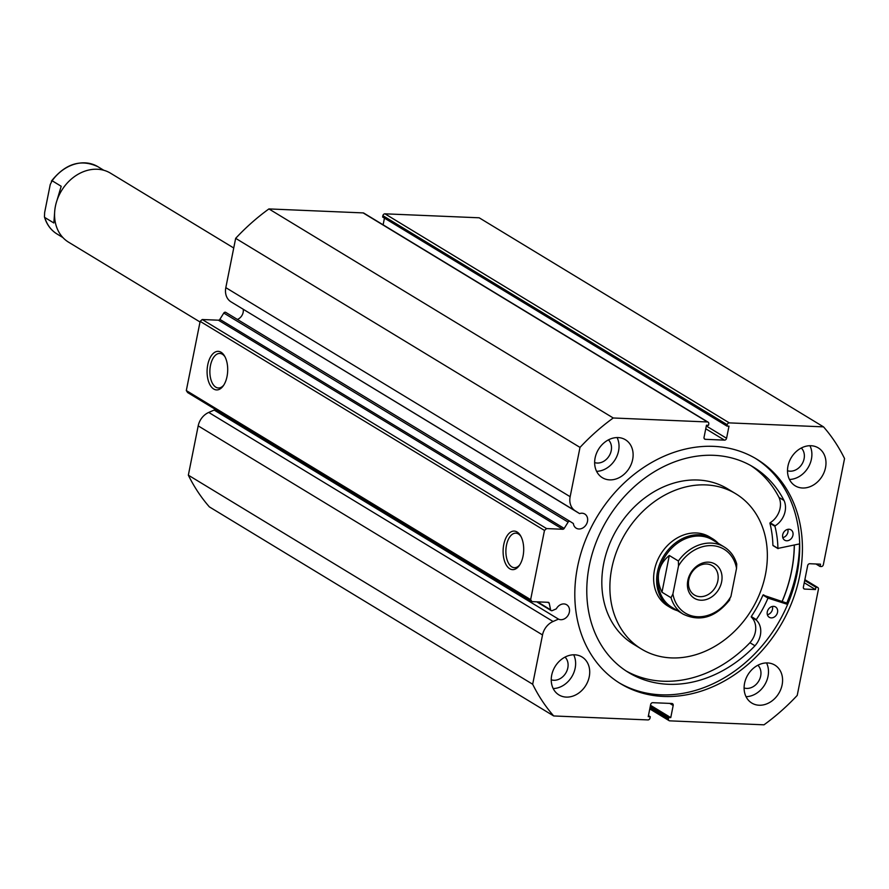 <?xml version="1.0" encoding="UTF-8"?>
<svg xmlns="http://www.w3.org/2000/svg" width="889" height="889" viewBox="0 0 889 889"><rect width="100%" height="100%" fill="white"/><g stroke="black" fill="none" stroke-linecap="round" stroke-linejoin="round"><path stroke-width="1.33" d="M233.74 247.998L110.503 173.177A40.372 32.782 121.3 0 0 55.418 206.248A40.372 32.782 121.3 0 0 68.597 242.197L200.025 321.985M721.624 581.895A19.98 16.224 -58.7 0 1 700.921 600.219A19.98 16.224 -58.7 0 1 687.83 580.473A19.98 16.224 -58.7 0 1 708.522 562.159A19.98 16.224 -58.7 0 1 721.624 581.895M688.808 579.717A17.158 13.935 121.3 0 0 694.409 594.997A17.158 13.935 121.3 0 0 717.823 580.939A17.158 13.935 121.3 0 0 712.222 565.671A17.158 13.935 121.3 0 0 688.808 579.717M712.567 539.901A39.36 31.96 121.3 0 0 658.86 572.138A39.36 31.96 121.3 0 0 671.706 607.187L683.285 614.221A39.36 31.96 -58.7 0 1 671.028 597.719L661.972 592.218C658.627 585.373 657.593 578.683 658.86 572.138C660.205 565.615 663.683 560.07 669.306 555.492L678.374 560.992A39.36 31.96 -58.7 0 1 724.146 546.935L712.567 539.901M718.29 543.379A40.372 32.782 121.3 0 0 712.589 538.734A40.372 32.782 121.3 0 0 657.493 571.805A40.372 32.782 121.3 0 0 670.684 607.743A40.372 32.782 121.3 0 0 677.429 610.665M671.028 597.719L672.906 593.985A37.338 30.326 121.3 0 0 697.621 616.755A37.338 30.326 121.3 0 0 730.936 596.441L736.537 568.382A37.338 30.326 121.3 0 0 711.833 545.624A37.338 30.326 121.3 0 0 678.507 565.937L678.374 560.992M730.936 596.441L729.058 600.164M736.537 568.382L736.737 564.004C734.525 556.481 730.336 550.791 724.146 546.935M672.906 593.985L678.507 565.937M661.972 592.218L669.306 555.492M62.897 237.552L57.04 233.996A39.36 31.96 -58.7 0 1 44.783 217.483L53.851 222.983L54.607 212.793M57.04 200.225L61.185 186.268L52.129 180.756A39.36 31.96 -58.7 0 1 97.901 166.699L103.757 170.255M57.04 233.996C50.851 230.14 46.65 224.45 44.45 216.916L44.639 212.538L50.251 184.49L52.129 180.756L51.384 181.156C65.408 163.576 80.91 158.753 97.901 166.699M799.667 543.879L777.931 548.402A106.58 86.544 121.3 0 0 774.952 526.299L775.164 525.81A18.58 15.091 121.3 0 0 784.009 500.451L778.975 497.384A120.193 97.612 121.3 0 0 750.794 465.58M787.821 529.333A6.056 4.923 -58.7 0 1 782.787 537.623M788.965 529.244A6.056 4.923 -58.7 0 1 790.966 529.833A6.056 4.923 -58.7 0 1 792.588 536.423A6.056 4.923 -58.7 0 1 786.665 540.779A6.056 4.923 -58.7 0 1 784.676 540.179A6.056 4.923 -58.7 0 1 783.053 533.589A6.056 4.923 -58.7 0 1 788.965 529.244M772.408 606.442A6.056 4.923 -58.7 0 1 767.374 614.732M773.563 606.354A6.056 4.923 -58.7 0 1 775.552 606.943A6.056 4.923 -58.7 0 1 777.175 613.532A6.056 4.923 -58.7 0 1 771.252 617.888A6.056 4.923 -58.7 0 1 769.263 617.288A6.056 4.923 -58.7 0 1 767.64 610.699A6.056 4.923 -58.7 0 1 773.563 606.354M773.174 545.646L772.897 545.346A106.58 86.544 121.3 0 0 769.918 523.243L770.13 522.754A18.58 15.091 121.3 0 0 778.975 497.396L784.009 500.451A120.193 97.612 121.3 0 0 753.339 467.058A120.193 97.612 121.3 0 0 713.834 455.324A120.193 97.612 121.3 0 0 596.341 541.712A120.193 97.612 121.3 0 0 628.59 672.54A120.193 97.612 121.3 0 0 668.095 684.274A120.193 97.612 121.3 0 0 754.972 645.781L754.961 645.77A18.58 15.091 121.3 0 0 756.317 620.1L756.306 619.6A106.58 86.544 121.3 0 0 767.996 598.119L787.643 604.409M626.1 670.962A120.193 97.612 121.3 0 0 663.061 681.218A120.193 97.612 121.3 0 0 749.938 642.725L754.972 645.781M788.021 603.498L762.962 595.063A106.58 86.544 121.3 0 1 751.272 616.544L751.283 617.044A18.58 15.091 121.3 0 1 749.927 642.714L749.938 642.725M754.961 645.77L749.927 642.714M704.221 438.633L705.366 439.322A2.022 1.645 -58.7 0 1 704.044 437.332L706.466 425.22L708.511 425.309L708.777 423.953A2.022 1.645 121.3 0 0 707.455 421.964L613.243 417.986L268.911 208.926A199.836 162.276 -58.7 0 0 235.663 238.341L225.817 287.647A15.958 12.957 121.3 0 0 230.851 301.749L579.584 513.598A8.279 6.723 -58.7 0 1 582.062 513.22A8.279 6.723 -58.7 0 1 584.784 514.031A8.279 6.723 -58.7 0 1 587.007 523.043A8.279 6.723 -58.7 0 1 578.917 528.988A8.279 6.723 -58.7 0 1 576.194 528.177A8.279 6.723 -58.7 0 1 573.372 523.521L570.093 521.443A1.611 1.311 121.3 0 0 568.127 522.11L223.795 313.05A1.611 1.311 -58.7 0 1 225.762 312.383L570.06 521.421M243.242 309.383A8.279 6.723 -58.7 0 1 237.385 319.44M650.026 707.677L668.439 718.857L668.717 717.512L670.762 717.601L673.184 705.488A2.022 1.645 -58.7 0 0 671.862 703.488L652.737 702.688A2.022 1.645 -58.7 0 0 650.648 704.533L648.237 716.645L650.281 716.734L650.015 718.079A2.022 1.645 121.3 0 1 647.925 719.923L553.703 715.956A199.836 162.276 121.3 0 1 532.678 684.241L542.523 634.935A15.958 12.957 -58.7 0 1 553.069 621.489L558.492 619.122A8.279 6.723 121.3 0 0 560.792 619.7A8.279 6.723 121.3 0 0 568.882 613.754A8.279 6.723 121.3 0 0 566.66 604.742A8.279 6.723 121.3 0 0 563.937 603.931A8.279 6.723 121.3 0 0 556.325 608.843L552.269 610.61A1.611 1.311 121.3 0 1 550.602 609.798L549.235 603.253L547.646 602.286M553.703 715.956L209.371 506.886A199.836 162.276 -58.7 0 1 188.346 475.182L198.191 425.875A15.958 12.957 -58.7 0 1 208.737 412.429L214.16 410.062A8.279 6.723 121.3 0 0 216.46 410.629A8.279 6.723 121.3 0 0 217.361 410.607M503.774 544.513A19.314 10.29 92.4 0 1 520.498 535.645A19.314 10.29 92.4 0 1 523.032 556.203A19.314 10.29 92.4 0 1 519.232 565.626A19.314 10.29 92.4 0 1 507.03 566.171A19.314 10.29 92.4 0 1 503.774 544.513M520.976 536.5A17.291 9.212 -87.6 0 0 515.831 533.156A17.291 9.212 -87.6 0 0 506.486 545.19A17.291 9.212 -87.6 0 0 514.375 567.704A17.291 9.212 -87.6 0 0 519.787 564.804M207.759 364.79A19.314 10.29 92.4 0 1 224.495 355.922A19.314 10.29 92.4 0 1 227.028 376.492A19.314 10.29 92.4 0 1 223.228 385.904A19.314 10.29 92.4 0 1 211.015 386.448A19.314 10.29 92.4 0 1 207.759 364.79M224.973 356.778A17.291 9.212 -87.6 0 0 219.827 353.433A17.291 9.212 -87.6 0 0 210.471 365.479A17.291 9.212 -87.6 0 0 218.372 387.982A17.291 9.212 -87.6 0 0 223.784 385.081M794.355 545.079A131.305 106.624 -58.7 0 1 782.276 601.242M799.511 543.912A137.262 111.469 -58.7 0 1 786.887 602.809M755.394 458.357A131.305 106.624 -58.7 0 1 788.899 601.353A131.305 106.624 -58.7 0 1 660.905 694.809A131.305 106.624 -58.7 0 1 619.122 682.808M713.6 446.356A131.305 106.624 -58.7 0 1 756.761 459.168A131.305 106.624 -58.7 0 1 791.977 602.097A131.305 106.624 -58.7 0 1 663.627 696.454A131.305 106.624 -58.7 0 1 620.466 683.641A131.305 106.624 -58.7 0 1 585.251 540.723A131.305 106.624 -58.7 0 1 713.6 446.356M767.563 662.938A22.203 18.036 -58.7 0 1 774.864 665.105A22.203 18.036 -58.7 0 1 780.82 689.275A22.203 18.036 -58.7 0 1 759.117 705.233A22.203 18.036 -58.7 0 1 751.816 703.066A22.203 18.036 -58.7 0 1 745.86 678.896A22.203 18.036 -58.7 0 1 767.563 662.938M766.54 662.927A22.203 18.036 -58.7 0 1 764.662 684.886A22.203 18.036 -58.7 0 1 746.049 696.687M810.979 445.722A22.203 18.036 -58.7 0 1 818.269 447.889A22.203 18.036 -58.7 0 1 824.225 472.048A22.203 18.036 -58.7 0 1 802.523 488.005A22.203 18.036 -58.7 0 1 795.222 485.839A22.203 18.036 -58.7 0 1 789.265 461.669A22.203 18.036 -58.7 0 1 810.979 445.722M809.946 445.711A22.203 18.036 -58.7 0 1 808.068 467.658A22.203 18.036 -58.7 0 1 789.454 479.46M574.705 654.804A22.203 18.036 -58.7 0 1 582.006 656.971A22.203 18.036 -58.7 0 1 587.951 681.141A22.203 18.036 -58.7 0 1 566.249 697.098A22.203 18.036 -58.7 0 1 558.959 694.931A22.203 18.036 -58.7 0 1 553.002 670.762A22.203 18.036 -58.7 0 1 574.705 654.804M573.683 654.793A22.203 18.036 -58.7 0 1 571.794 676.751A22.203 18.036 -58.7 0 1 553.18 688.553M618.111 437.577A22.203 18.036 -58.7 0 1 625.411 439.744A22.203 18.036 -58.7 0 1 631.357 463.914A22.203 18.036 -58.7 0 1 609.654 479.871A22.203 18.036 -58.7 0 1 602.364 477.704A22.203 18.036 -58.7 0 1 596.408 453.534A22.203 18.036 -58.7 0 1 618.111 437.577M617.088 437.566A22.203 18.036 -58.7 0 1 615.199 459.524A22.203 18.036 -58.7 0 1 596.586 471.326M608.432 439.866A13.524 10.979 -58.7 0 1 609.932 454.479A13.524 10.979 -58.7 0 1 597.219 463.047A13.524 10.979 -58.7 0 1 594.641 462.58M565.026 657.093A13.524 10.979 -58.7 0 1 566.526 671.706A13.524 10.979 -58.7 0 1 553.814 680.274A13.524 10.979 -58.7 0 1 551.236 679.807M801.3 448.012A13.524 10.979 -58.7 0 1 802.789 462.624A13.524 10.979 -58.7 0 1 790.077 471.181A13.524 10.979 -58.7 0 1 787.51 470.726M757.895 665.239A13.524 10.979 -58.7 0 1 759.384 679.852A13.524 10.979 -58.7 0 1 746.671 688.408A13.524 10.979 -58.7 0 1 744.093 687.953M223.795 313.05L219.85 319.362L564.182 528.422A1.611 1.311 -58.7 0 1 562.77 529.266L218.427 320.196A1.611 1.311 121.3 0 0 219.85 319.362M268.911 208.926L363.123 212.904A2.022 1.645 -58.7 0 1 363.79 213.093L708.122 422.164M384.448 218.138L383.115 224.828M382.881 215.671L382.614 217.016L726.946 426.087L727.213 424.731L382.881 215.671A2.022 1.645 -58.7 0 1 384.97 213.827L479.182 217.794L823.525 426.864A199.836 162.276 121.3 0 1 844.55 458.568L823.347 564.682A2.022 1.645 121.3 0 1 821.258 566.537L820.058 566.482L820.525 564.182L809.768 563.726A2.022 1.645 -58.7 0 0 807.679 565.571L803.378 587.107A2.022 1.645 -58.7 0 0 804.701 589.096L815.446 589.551L815.913 587.251L817.102 587.296L804.823 579.839M186.312 390.571L530.644 599.631L531.978 601.631L187.635 392.56L186.312 390.571L200.147 321.362L202.236 319.518L218.427 320.196M568.127 522.11L564.182 528.422M202.236 319.518L546.568 528.577L562.77 529.266M546.568 528.577L544.479 530.433L200.147 321.362M530.644 599.631L544.479 530.433M549.235 603.253A1.611 1.311 -58.7 0 0 548.169 602.309L531.978 601.631M668.439 718.857A2.022 1.645 121.3 0 0 669.761 720.846L763.984 724.824A199.836 162.276 121.3 0 0 797.222 695.409L818.425 589.296A2.022 1.645 121.3 0 0 817.102 587.296M384.97 213.827L729.302 422.886L823.525 426.864M729.302 422.886A2.022 1.645 121.3 0 0 727.213 424.731M706.311 425.975L726.569 438.277L728.991 426.164L726.946 426.087M726.569 438.277A2.022 1.645 -58.7 0 1 724.479 440.133L705.755 428.765M705.366 439.322L724.479 440.133M613.243 417.986A199.836 162.276 121.3 0 0 580.006 447.4L570.149 496.707A15.958 12.957 121.3 0 0 575.183 510.808L579.584 513.598M235.663 238.341L580.006 447.4M532.678 684.241L188.346 475.182M668.717 717.512L650.292 706.322M670.762 717.601L650.504 705.299M650.281 716.734L648.437 715.612M820.058 566.482L815.946 563.982M815.446 589.551L804.245 582.751M815.913 587.251L804.712 580.439M214.16 410.062L558.492 619.122M712.589 538.734L709.566 536.9A40.372 32.782 121.3 0 0 661.861 552.413A40.372 32.782 121.3 0 0 667.661 605.909L670.684 607.743M735.759 493.762L727.702 488.872A90.834 73.765 121.3 0 0 620.355 523.788A90.834 73.765 121.3 0 0 633.413 644.158L641.469 649.048A90.834 73.765 121.3 0 0 748.816 614.143A90.834 73.765 121.3 0 0 735.759 493.762A90.834 73.765 121.3 0 0 628.412 528.677A90.834 73.765 121.3 0 0 641.469 649.048M782.198 601.208A131.205 106.547 121.3 0 0 794.266 545.09M768.463 597.864L763.429 594.808M767.996 598.119L762.962 595.063M756.306 619.6L751.272 616.544M756.317 620.1L751.283 617.044M774.952 526.299L769.918 523.243M777.931 548.402L772.897 545.346M775.164 525.81L770.13 522.754M707.455 421.964L363.123 212.904M225.817 287.647L570.149 496.707M198.191 425.875L542.523 634.935M673.184 705.488L669.75 703.399M803.556 588.407L804.701 589.096M208.737 412.429L553.069 621.489M537.545 601.864L550.602 609.798M230.851 301.749L575.183 510.808M683.285 614.221C700.265 622.167 715.767 617.355 729.791 599.775M778.075 548.657L773.041 545.602M225.739 312.372L570.071 521.432M804.867 579.661L817.769 587.496M669.106 720.657L649.77 708.922M536.734 601.831L551.136 610.576"/></g></svg>
